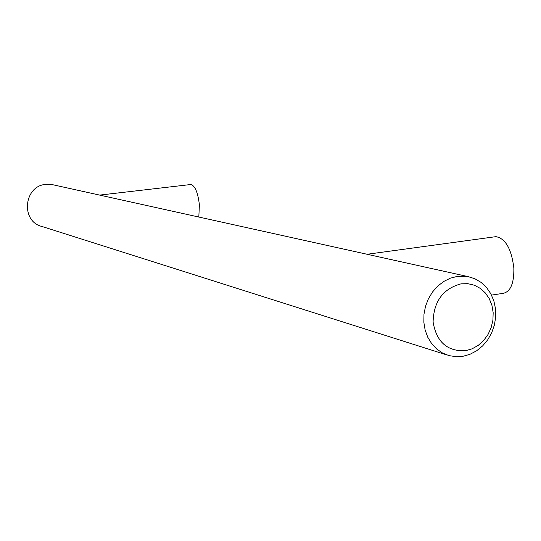 <?xml version="1.0" encoding="UTF-8"?>
<svg xmlns="http://www.w3.org/2000/svg" width="541" height="541" viewBox="0 0 541 541"><rect width="100%" height="100%" fill="white"/><g stroke="black" fill="none" stroke-linecap="round" stroke-linejoin="round"><path stroke-width="0.81" d="M494.65 236.83L495.921 236.654C505.497 238.453 511.468 248.887 513.849 267.964C514.133 283.45 510.501 291.924 502.934 293.378L491.526 295.095M190.608 184.535L190.858 184.508C195.017 185.651 197.864 192.393 199.386 204.735L198.824 217.036M446.751 354.91L42.157 226.537C20.416 221.675 23.655 185.732 46.005 184.353L53.255 184.833M457.409 276.363L467.951 276.579L474.87 278.737L481.152 282.443L486.548 287.535L490.849 293.79L493.872 300.958L495.509 308.749L495.698 316.85L494.433 324.925L491.755 332.654L487.786 339.728L482.68 345.861L476.628 350.798L469.886 354.348L462.724 356.35L456.827 356.776L449.104 355.66L442.565 353.043L436.682 348.999L431.691 343.677L427.789 337.28L425.138 330.057L423.846 322.294L423.968 314.287L425.497 306.368L428.377 298.842L432.496 292.012L437.676 286.142L443.721 281.469L450.382 278.169L457.409 276.363M461.128 283.822L467.877 283.68L474.376 285.229L480.3 288.38L485.365 292.965L489.314 298.754L491.958 305.455L493.176 312.739L492.905 320.245L491.16 327.609L488.036 334.46L483.674 340.465L478.298 345.327L472.158 348.803L465.558 350.724C447.299 351.569 436.479 342.007 433.098 322.03C433.693 301.391 443.032 288.651 461.128 283.822M367.136 254.27L495.921 236.654M99.659 195.098L190.858 184.508M467.951 276.579L52.159 184.589"/></g></svg>
